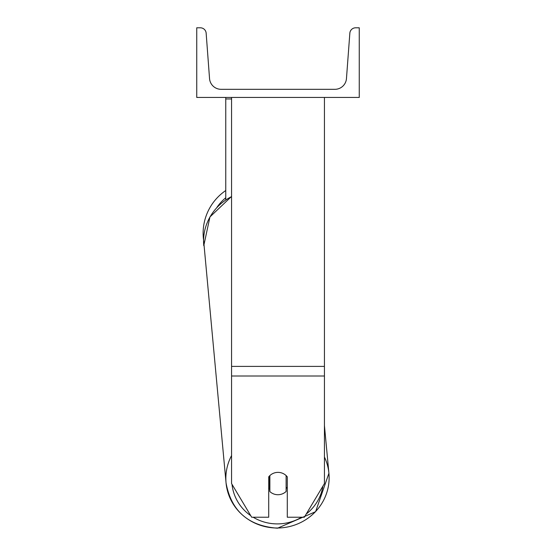 <?xml version="1.0" encoding="UTF-8"?>
<svg xmlns="http://www.w3.org/2000/svg" width="556" height="556" viewBox="0 0 556 556"><rect width="100%" height="100%" fill="white"/><g stroke="black" fill="none" stroke-linecap="round" stroke-linejoin="round"><path stroke-width="0.83" d="M324.433 376.009L231.567 376.009L231.567 483.588L251.673 517.226L268.715 517.226L268.715 476.86A11.606 11.21 0 0 1 278 472.371A11.606 11.21 0 0 1 287.285 476.86L287.285 517.226L304.327 517.226L324.433 483.588L324.433 97.446M231.567 376.009L231.567 97.446M225.764 199.84L225.764 98.954L231.567 98.954M225.764 97.446L225.764 98.954M231.567 455.566A51.659 49.88 174.6 0 0 226.056 482.935L203.572 240.053A51.659 51.659 0 0 1 225.764 190.527M359.259 97.446L196.741 97.446L196.741 27.8L200.362 27.8A5.803 5.803 0 0 1 206.151 33.172L209.542 78.584A11.606 11.606 0 0 0 221.121 89.321L334.879 89.321A11.606 11.606 0 0 0 346.457 78.584L349.849 33.172A5.803 5.803 0 0 1 355.638 27.8L359.259 27.8L359.259 97.446M268.715 487.911A11.606 11.21 174.6 0 0 269.618 488.87L269.868 491.573A11.606 11.21 174.6 0 0 277.993 494.722A11.606 11.21 174.6 0 0 286.118 491.469L286.118 475.568M269.868 491.573L269.868 475.582M286.118 488.515A11.606 11.21 174.6 0 0 287.285 487.125M269.618 488.87L269.618 475.832M324.433 366.397L231.567 366.397M225.764 197.762A45.849 45.849 0 0 0 216.868 207.478M301.574 517.226A45.849 44.278 -5.4 0 1 277.625 523.898A45.849 44.278 -5.4 0 1 253.175 517.226M250.728 515.641A45.849 44.278 -5.4 0 1 232.019 484.339M226.056 482.935C231.185 510.957 248.337 526.045 277.52 528.2L315.599 511.694L328.916 473.274L315.599 511.694L277.52 528.2C248.337 526.045 231.185 510.957 226.056 482.935A51.659 49.88 174.6 0 0 277.486 528.005A51.659 49.88 174.6 0 0 328.916 473.274A51.659 49.88 174.6 0 0 324.433 457.025M231.567 196.421L209.953 216.937L203.774 245.655A51.659 49.88 -5.4 0 1 231.567 196.615M322.925 486.111A45.849 44.278 -5.4 0 1 306.231 514.036M328.916 473.274L324.433 425.535"/></g></svg>
